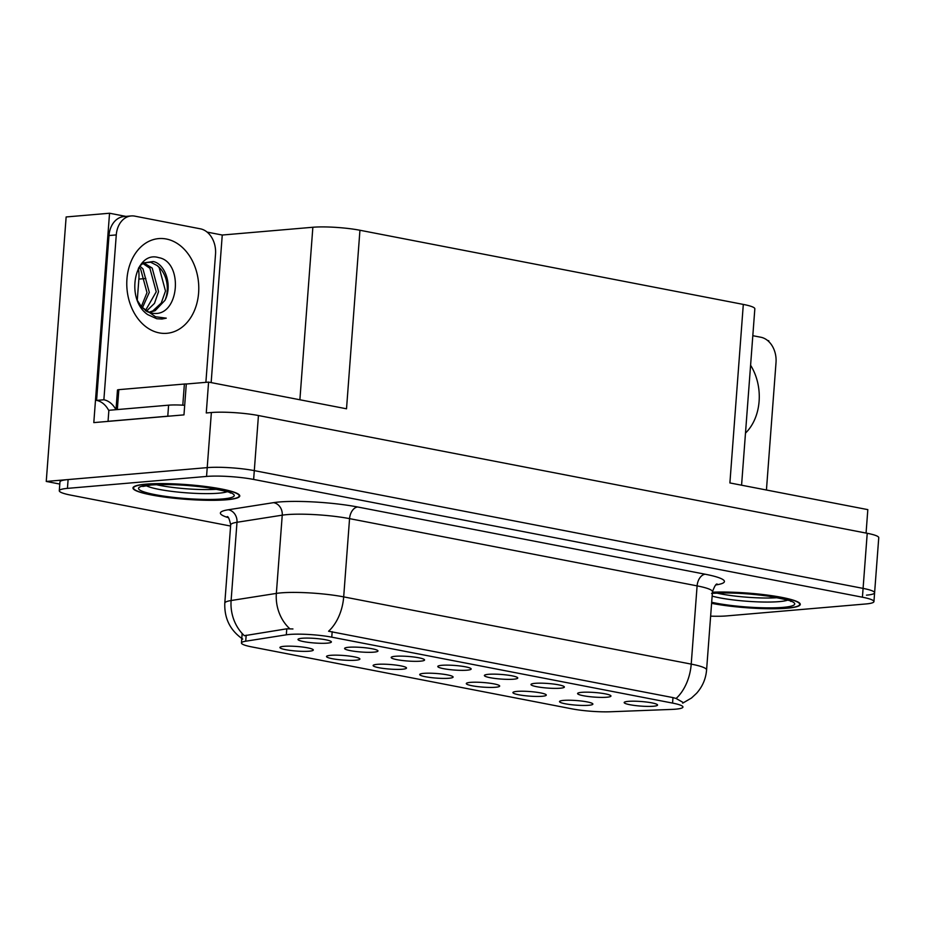 <?xml version="1.0" encoding="UTF-8"?>
<svg xmlns="http://www.w3.org/2000/svg" width="925" height="925" viewBox="0 0 925 925"><rect width="100%" height="100%" fill="white"/><g stroke="black" fill="none" stroke-linecap="round" stroke-linejoin="round"><path stroke-width="1.39" d="M302.07 638.262A16.731 2.301 -175.7 0 0 298.07 639.256A16.731 2.301 -175.7 0 0 308.129 642.332A16.731 2.301 -175.7 0 0 327.311 643.141A16.731 2.301 -175.7 0 0 331.335 641.753A16.731 2.301 -175.7 0 0 319.946 638.897A16.731 2.301 -175.7 0 0 302.07 638.262M377.192 664.347A16.731 2.301 -175.7 0 0 373.191 665.341A16.731 2.301 -175.7 0 0 383.251 668.417A16.731 2.301 -175.7 0 0 402.421 669.226A16.731 2.301 -175.7 0 0 406.457 667.838A16.731 2.301 -175.7 0 0 395.067 664.982A16.731 2.301 -175.7 0 0 377.192 664.347M330.595 655.328A16.731 2.301 -175.7 0 0 326.594 656.334A16.731 2.301 -175.7 0 0 336.654 659.409A16.731 2.301 -175.7 0 0 355.824 660.207A16.731 2.301 -175.7 0 0 359.86 658.831A16.731 2.301 -175.7 0 0 348.471 655.964A16.731 2.301 -175.7 0 0 330.595 655.328M516.982 691.391A16.731 2.301 -175.7 0 0 512.982 692.386A16.731 2.301 -175.7 0 0 523.041 695.461A16.731 2.301 -175.7 0 0 542.212 696.271A16.731 2.301 -175.7 0 0 546.247 694.883A16.731 2.301 -175.7 0 0 534.858 692.027A16.731 2.301 -175.7 0 0 516.982 691.391M488.458 674.313A16.731 2.301 -175.7 0 0 484.457 675.308A16.731 2.301 -175.7 0 0 494.517 678.395A16.731 2.301 -175.7 0 0 513.687 679.193A16.731 2.301 -175.7 0 0 517.722 677.817A16.731 2.301 -175.7 0 0 506.333 674.949A16.731 2.301 -175.7 0 0 488.458 674.313M581.652 692.339A16.731 2.301 -175.7 0 0 577.651 693.345A16.731 2.301 -175.7 0 0 587.71 696.421A16.731 2.301 -175.7 0 0 606.881 697.219A16.731 2.301 -175.7 0 0 610.916 695.843A16.731 2.301 -175.7 0 0 599.527 692.975A16.731 2.301 -175.7 0 0 581.652 692.339M283.998 646.321A16.731 2.301 -175.7 0 0 279.998 647.315A16.731 2.301 -175.7 0 0 290.057 650.391A16.731 2.301 -175.7 0 0 309.239 651.2A16.731 2.301 -175.7 0 0 313.263 649.812A16.731 2.301 -175.7 0 0 301.874 646.957A16.731 2.301 -175.7 0 0 283.998 646.321M441.861 665.295A16.731 2.301 -175.7 0 0 437.86 666.301A16.731 2.301 -175.7 0 0 447.92 669.376A16.731 2.301 -175.7 0 0 467.09 670.186A16.731 2.301 -175.7 0 0 471.126 668.798A16.731 2.301 -175.7 0 0 459.737 665.942A16.731 2.301 -175.7 0 0 441.861 665.295M348.667 647.269A16.731 2.301 -175.7 0 0 344.667 648.275A16.731 2.301 -175.7 0 0 354.726 651.35A16.731 2.301 -175.7 0 0 373.908 652.148A16.731 2.301 -175.7 0 0 377.932 650.772A16.731 2.301 -175.7 0 0 366.543 647.916A16.731 2.301 -175.7 0 0 348.667 647.269M395.264 656.288A16.731 2.301 -175.7 0 0 391.263 657.282A16.731 2.301 -175.7 0 0 401.323 660.369A16.731 2.301 -175.7 0 0 420.493 661.167A16.731 2.301 -175.7 0 0 424.529 659.791A16.731 2.301 -175.7 0 0 413.14 656.923A16.731 2.301 -175.7 0 0 395.264 656.288M470.386 682.372A16.731 2.301 -175.7 0 0 466.385 683.367A16.731 2.301 -175.7 0 0 476.444 686.454A16.731 2.301 -175.7 0 0 495.615 687.252A16.731 2.301 -175.7 0 0 499.65 685.876A16.731 2.301 -175.7 0 0 488.261 683.008A16.731 2.301 -175.7 0 0 470.386 682.372M423.789 673.354A16.731 2.301 -175.7 0 0 419.788 674.36A16.731 2.301 -175.7 0 0 429.847 677.435A16.731 2.301 -175.7 0 0 449.018 678.245A16.731 2.301 -175.7 0 0 453.053 676.857A16.731 2.301 -175.7 0 0 441.664 674.001A16.731 2.301 -175.7 0 0 423.789 673.354M628.248 701.358A16.731 2.301 -175.7 0 0 624.248 702.353A16.731 2.301 -175.7 0 0 634.307 705.428A16.731 2.301 -175.7 0 0 653.478 706.237A16.731 2.301 -175.7 0 0 657.513 704.85A16.731 2.301 -175.7 0 0 646.124 701.994A16.731 2.301 -175.7 0 0 628.248 701.358M535.055 683.332A16.731 2.301 -175.7 0 0 531.054 684.327A16.731 2.301 -175.7 0 0 541.113 687.402A16.731 2.301 -175.7 0 0 560.284 688.212A16.731 2.301 -175.7 0 0 564.319 686.824A16.731 2.301 -175.7 0 0 552.93 683.968A16.731 2.301 -175.7 0 0 535.055 683.332M563.579 700.398A16.731 2.301 -175.7 0 0 559.579 701.404A16.731 2.301 -175.7 0 0 569.638 704.48A16.731 2.301 -175.7 0 0 588.809 705.278A16.731 2.301 -175.7 0 0 592.844 703.902A16.731 2.301 -175.7 0 0 581.455 701.034A16.731 2.301 -175.7 0 0 563.579 700.398M289.386 634.457A30.12 4.139 -175.7 0 0 286.322 634.816L245.715 641.21A30.12 4.139 -175.7 0 0 241.448 642.979A30.12 4.139 -175.7 0 0 251.831 646.922L571.87 708.839A30.12 4.139 -175.7 0 0 610.488 711.764L671.851 709.406A30.12 4.139 -175.7 0 0 682.939 707.047A30.12 4.139 -175.7 0 0 672.567 703.093L331.763 637.163A30.12 4.139 -175.7 0 0 289.386 634.457M138.415 268.273A35.705 26.975 -94.9 0 1 138.866 279.096L137.293 299.978M866.459 595.157A33.473 4.602 -175.7 0 0 874.611 592.775A33.473 4.602 -175.7 0 0 863.083 588.393L254.306 470.628A33.473 4.602 -175.7 0 0 207.223 467.622L46.25 481.439L59.801 484.064M207.119 232.106L222.254 235.031L312.858 227.261A33.473 4.602 4.3 0 1 359.941 230.256L346.517 408.792L208.588 382.106L186.295 384.014L183.971 414.874L93.807 422.609L109.543 213.236L125.892 216.392M359.941 230.256L743.307 304.417L729.894 482.942L867.823 509.629L866.066 533.066M710.631 616.143A33.473 4.602 -175.7 0 0 726.68 615.911L865.8 603.967A33.473 4.602 -175.7 0 0 873.94 601.597L878.75 537.679A33.473 4.602 -175.7 0 0 867.222 533.297L258.445 415.533A33.473 4.602 -175.7 0 0 211.363 412.527L206.263 412.955L208.588 382.106M46.25 481.439L66.138 216.959L109.543 213.236M767.623 340.527L768.791 340.758L768.733 341.522M743.307 304.417A33.473 4.602 4.3 0 1 754.835 308.811L741.572 485.209M222.254 235.031L211.154 382.603M146 484.145A53.557 7.365 -175.7 0 0 132.969 487.949A53.557 7.365 -175.7 0 0 167.46 497.465A53.557 7.365 -175.7 0 0 226.741 499.766A53.557 7.365 -175.7 0 0 239.772 495.973A53.557 7.365 -175.7 0 0 205.281 486.458A53.557 7.365 -175.7 0 0 146 484.145M711.591 603.331A53.557 7.365 -175.7 0 0 787.244 608.199A53.557 7.365 -175.7 0 0 800.275 604.407A53.557 7.365 -175.7 0 0 769.623 595.388A53.557 7.365 -175.7 0 0 712.435 592.208M242.732 639.094C230.233 630.468 224.255 618.49 224.798 603.146A44.631 6.14 4.3 0 1 231.111 600.522L276.355 593.411A44.631 6.14 4.3 0 1 280.899 592.879A44.631 6.14 4.3 0 1 343.684 596.879A39.047 25.021 100.9 0 1 328.583 631.232L672.984 697.6L676.117 698.468L683.274 702.561M676.117 698.468A39.047 25.021 -79.1 0 0 691.218 664.115L343.684 596.879L349.558 518.636A44.631 6.14 -175.7 0 0 286.785 514.635A44.631 6.14 -175.7 0 0 282.241 515.167L236.997 522.278L231.111 600.522A39.047 33.392 81.1 0 0 244.373 635.706L286.773 628.815L292.947 628.965M874.611 592.775A33.473 4.602 -175.7 0 0 863.083 588.393L254.306 470.628A33.473 4.602 -175.7 0 0 207.223 467.622L68.103 479.566A33.473 4.602 -175.7 0 0 59.952 481.937L59.293 490.747A33.473 4.602 -175.7 0 0 70.82 495.141L230.591 526.048M873.94 601.597A33.473 4.602 -175.7 0 0 862.424 597.215L253.635 479.439A33.473 4.602 -175.7 0 0 206.552 476.433L67.433 488.377A33.473 4.602 -175.7 0 0 59.293 490.747M158.707 257.636C184.422 261.868 179.323 319.981 150.995 312.904L147.364 311.748L141.49 306.88L155.539 316.766L166.269 318.154L162.014 319.021L156.764 318.743L147.676 314.592C124.759 299.041 134.958 250.12 158.707 257.636M149.179 312.43L155.134 310.696L164.985 300.313C172.755 285.675 165.263 263.798 153.215 261.532L143.618 262.897L150.659 262.226L157.134 265.533L159.146 267.487L165.494 291.028L161.239 303.053L152.822 310.892L148.833 312.315M143.618 262.897L139.698 266.123M137.605 300.775L141.49 306.88M143.733 262.839L152.209 268.088L158.557 291.629L154.475 303.377L146.358 311.239M142.369 307.921L149.307 292.416L142.959 268.874L139.779 266.03M141.317 306.661L146.994 292.612L140.646 269.082L138.923 267.371M145.398 310.638L156.244 291.826L149.896 268.285L142.785 263.417M108.849 410.688A22.316 16.858 85.1 0 0 96.593 400.398L108.988 235.54A22.316 16.858 -94.9 0 1 123.904 216.566L131.188 215.941A22.316 16.858 -94.9 0 1 134.749 216.126L200.355 228.822A22.316 16.858 -94.9 0 1 215.525 254.121L205.882 382.337M96.593 400.398L103.877 399.773L116.273 234.915A22.316 16.858 -94.9 0 1 131.188 215.941M103.877 399.773A22.316 16.858 -94.9 0 1 115.937 409.694M108.318 421.372A22.316 3.064 -175.7 0 0 108.052 421.314L167.772 416.192A22.316 3.064 4.3 0 1 170.535 416.03M184.699 405.3A22.316 3.064 -175.7 0 0 168.604 405.173L108.873 410.295L108.052 421.314M161.863 319.033L166.269 318.154M752.811 335.694L760.859 337.243A22.316 16.858 -94.9 0 1 776.017 362.542L766.432 490.019M217.097 489.244A41.278 5.677 4.3 0 1 156.394 484.688M146.416 484.226A52.991 7.284 4.3 0 1 205.084 486.515A52.991 7.284 4.3 0 1 239.217 495.939A52.991 7.284 4.3 0 1 226.324 499.685A52.991 7.284 4.3 0 1 167.656 497.407A52.991 7.284 4.3 0 1 133.524 487.984A52.991 7.284 4.3 0 1 146.416 484.226M186.665 383.979A5.573 0.763 -175.7 0 0 184.387 384.037L118.828 389.656A5.573 0.763 -175.7 0 0 117.475 390.061L115.995 409.683M777.59 597.677A41.278 5.677 4.3 0 1 716.898 593.11M712.423 592.301A52.991 7.284 4.3 0 1 769.172 595.411A52.991 7.284 4.3 0 1 799.72 604.36A52.991 7.284 4.3 0 1 786.817 608.118A52.991 7.284 4.3 0 1 711.603 603.227M286.322 634.816L286.773 628.815M145.838 278.506L138.866 279.096M211.363 412.527L206.552 476.433M258.445 415.533L253.635 479.439M867.222 533.297L862.424 597.215M312.858 227.261L299.885 399.762M672.567 703.093L672.984 697.6M331.763 637.163L332.179 631.671M245.715 641.21L246.166 635.197M705.208 574.228A11.158 7.146 -79.1 0 0 697.103 585.872L349.558 518.636A11.158 7.146 -79.1 0 1 357.674 506.993L705.208 574.228A55.789 7.666 4.3 0 1 715.95 584.912M712.47 591.711A44.631 6.14 -175.7 0 0 697.103 585.872L691.218 664.115A44.631 6.14 4.3 0 1 706.584 669.954L712.47 591.711C714.62 585.999 716.216 583.467 717.222 584.103M289.779 628.734A39.047 33.392 81.1 0 1 276.355 593.411L282.241 515.167A11.158 9.539 -98.9 0 0 273.522 502.657A55.789 7.666 4.3 0 1 357.674 506.993M228.255 517.653A55.789 7.666 4.3 0 1 228.278 509.767L273.522 502.657M67.433 488.377L68.103 479.566M228.278 509.767A11.158 9.539 -98.9 0 1 236.997 522.278A44.631 6.14 -175.7 0 0 230.683 524.903C229.4 518.937 228.221 516.196 227.111 516.67M166.315 239.008A47.533 35.902 -94.9 0 1 198.609 292.89A47.533 35.902 -94.9 0 1 159.25 332.896A47.533 35.902 -94.9 0 1 126.945 279.026A47.533 35.902 -94.9 0 1 166.315 239.008M164.985 300.313A25.218 19.043 85.1 0 0 157.134 265.533M168.604 405.173L167.772 416.192M108.988 235.54L116.273 234.915M750.591 365.248A47.533 35.902 -94.9 0 1 745.492 433.097M227.157 491.718A42.423 5.827 4.3 0 1 218.728 493.187A42.423 5.827 4.3 0 1 177.635 492.042A42.423 5.827 4.3 0 1 146.081 485.625M150.197 484.966A47.973 6.591 4.3 0 1 217.687 489.267A47.973 6.591 4.3 0 1 222.532 498.957A47.973 6.591 4.3 0 1 155.053 494.644A47.973 6.591 4.3 0 1 150.197 484.966M118.828 389.656L117.336 409.567M184.387 384.037L182.792 405.173M787.649 600.14A42.423 5.827 4.3 0 1 779.22 601.62A42.423 5.827 4.3 0 1 712.134 596.105M712.354 593.26A47.973 6.591 4.3 0 1 779.104 597.874A47.973 6.591 4.3 0 1 783.036 607.378A47.973 6.591 4.3 0 1 711.672 602.268M241.448 642.979L242.165 633.486M682.685 703.162L691.472 698.028L696.56 693.311C702.491 686.639 705.833 678.857 706.584 669.954M224.798 603.146L230.683 524.903M230.313 493.048C232.314 492.701 224.972 490.944 208.287 487.764C186.549 484.839 167.483 483.925 151.099 485.012L142.762 486.458M239.217 495.939L239.298 494.875M133.524 487.984L133.605 486.932M790.806 601.47C792.817 601.134 785.475 599.377 768.779 596.197C747.053 593.26 727.987 592.347 711.591 593.434M799.72 604.36L799.79 603.308"/></g></svg>
